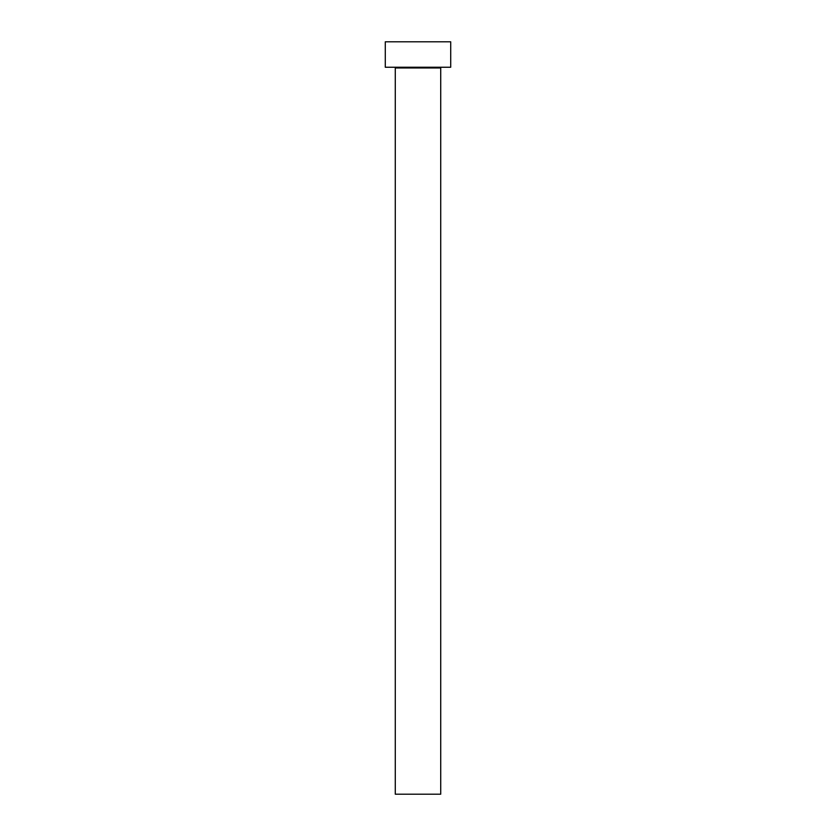 <?xml version="1.0" encoding="UTF-8"?>
<svg xmlns="http://www.w3.org/2000/svg" width="836" height="836" viewBox="0 0 836 836"><rect width="100%" height="100%" fill="white"/><g stroke="black" fill="none" stroke-linecap="round" stroke-linejoin="round"><path stroke-width="1.25" d="M440.718 67.967A0.731 0.731 0 0 1 441.439 67.246A0.731 0.731 0 0 0 440.718 67.967L395.282 67.967L395.282 794.2L440.718 794.2L440.718 67.967L440.718 794.2L395.282 794.2L395.282 67.967A0.731 0.731 0 0 0 394.561 67.246A0.731 0.731 0 0 1 395.282 67.967L440.718 67.967M385.291 41.8L385.291 67.246L450.708 67.246L450.708 41.8L385.291 41.8L385.291 67.246L450.708 67.246L450.708 41.8L385.291 41.8"/></g></svg>
